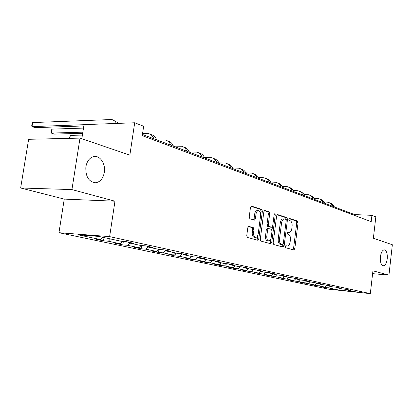 <?xml version="1.0" encoding="UTF-8"?>
<svg xmlns="http://www.w3.org/2000/svg" width="413" height="413" viewBox="0 0 413 413"><rect width="100%" height="100%" fill="white"/><g stroke="black" fill="none" stroke-linecap="round" stroke-linejoin="round"><path stroke-width="0.62" d="M285.352 246.592L285.765 247.774L293.875 249.953L294.805 248.703L298.062 222.726L297.499 221.043L289.477 218.436L288.811 219.288L289.219 220.48L290.272 220.821C291.712 221.58 292.327 223.387 292.12 226.252L291.841 228.435C291.402 230.996 290.484 232.323 289.079 232.416L287.696 232.039L287.087 232.917L287.494 234.104L288.553 234.414C290.003 235.136 290.623 236.933 290.411 239.803L290.132 241.992C289.678 244.63 288.723 245.978 287.278 246.04L285.982 245.704L285.352 246.592M104.319 172.417C105.836 163.925 100.003 155.061 93.699 156.599C89.59 157.714 86.978 161.111 85.868 166.78C85.429 176.537 88.671 181.859 95.599 182.758C100.194 182.025 103.1 178.576 104.319 172.417M387.224 258.853C387.549 253.696 386.62 250.701 384.426 249.865C382.438 250.03 381.101 252.333 380.419 256.772C380.089 261.904 381.008 264.903 383.161 265.771C385.19 265.636 386.542 263.329 387.224 258.853M248.894 226.381L247.8 227.697L246.752 235.647L247.433 237.465L257.789 240.242L258.775 238.915L262.389 211.229L261.744 209.422L251.419 206.087L250.484 207.393L249.22 216.944L249.896 218.776L254.429 220.134L255.384 218.823L256.003 214.135C256.39 211.941 257.216 210.785 258.481 210.666C260.056 211.084 260.758 212.721 260.588 215.571L258.202 233.835C257.784 236.143 256.907 237.325 255.564 237.382C254.067 236.902 253.406 235.286 253.587 232.54L253.99 229.468L253.324 227.661L248.662 226.37M372.609 273.643L388.943 275.125L392.35 244.739L373.373 238.26L375.83 216.871L371.922 215.343L371.194 221.678L142.263 135.634L143.652 126.259L134.7 122.764L84.035 124.638L81.826 138.742M71.934 189.582L20.65 187.992L64.252 199.102L114.969 201.193L71.934 189.582L80.003 138.118L129.852 155.133L134.7 122.764M114.969 201.193L109.631 236.618L370.322 293.628L328.671 289.172L58.956 232.7L109.631 236.618M388.943 275.125L372.934 270.804L370.322 293.628M273.174 242.829L273.788 244.553L283.23 247.088L284.144 245.807L287.505 219.324L286.916 217.605L277.634 214.584L276.638 215.818L273.174 242.829M270.737 243.732L260.913 241.089L260.267 239.318L263.861 211.704L264.769 210.424L269.1 211.812L269.725 213.593L268.295 224.657L268.925 226.422L271.769 227.258L272.683 225.978L274.155 214.554L274.769 213.671L275.285 214.915L271.749 242.441L270.737 243.732M20.65 187.992L28.631 139.3L80.003 138.118M103.524 240.831L108.335 241.228L120.317 243.768L115.526 243.365L122.831 244.909L127.607 245.312L138.959 247.717L134.21 247.31L141.138 248.771L145.872 249.184L156.651 251.465L151.943 251.052L158.525 252.441L163.218 252.859L173.46 255.028L168.793 254.604L175.05 255.926L179.701 256.349L189.448 258.414L184.823 257.991L190.785 259.25L195.395 259.674L204.678 261.641L200.099 261.212L205.782 262.415L210.346 262.844L219.2 264.718L214.667 264.289L220.093 265.435L224.605 265.864L233.061 267.655L228.575 267.221L233.758 268.316L238.229 268.755L246.313 270.463L241.868 270.03L246.829 271.078L251.249 271.511L258.982 273.148L254.589 272.714L263.711 274.155L271.119 275.719L266.772 275.285L275.647 276.679L282.745 278.186L278.45 277.748L287.092 279.105L293.901 280.551L293.839 280.995L298.072 281.434L304.613 282.817L300.406 282.384L308.619 283.669L314.902 285.001L310.746 284.562L314.613 285.383L318.753 285.817L324.799 287.097L320.684 286.663L324.406 287.448L328.505 287.882L338.712 290.045L355.861 291.872L345.867 289.72L350.11 290.169L346.502 289.384L342.238 288.935L336.316 287.66L340.611 288.109L336.858 287.298L332.542 286.844L326.384 285.517L330.73 285.966L326.817 285.12L322.455 284.671L316.043 283.287L320.436 283.736L305.264 280.959L309.714 281.413L305.47 280.494L301 280.04L294.03 278.538L298.527 278.992L294.097 278.032L289.575 277.577L282.301 276.008L286.854 276.462L282.224 275.461L277.65 275.006L270.045 273.365L274.655 273.819L269.813 272.771L265.187 272.317L257.232 270.603L261.894 271.052L256.829 269.957L252.147 269.503L243.82 267.707L248.533 268.161L243.226 267.01L238.492 266.555L229.762 264.676L234.527 265.125L228.962 263.917L224.176 263.468L215.013 261.496L219.835 261.94L213.986 260.675L209.148 260.226L199.525 258.151L204.394 258.595L198.245 257.263L193.356 256.824L183.233 254.64L188.152 255.079L181.684 253.675L176.743 253.236L166.078 250.939L171.049 251.372L164.224 249.891L159.237 249.462L147.988 247.036L153.006 247.459L145.804 245.9L140.766 245.477L128.887 242.916L133.951 243.334L126.332 241.682L121.252 241.269L98.692 236.401L77.912 234.78L100.638 239.597L95.811 239.204L103.524 240.831L104.019 237.552M293.839 280.995L289.652 280.112L293.901 280.551L295.693 278.894M110.472 238.941L108.335 241.228M122.573 241.378L120.317 243.768M128.887 242.916L128.453 242.142M129.713 243.092L127.607 245.312M141.081 245.503L138.959 247.717M147.988 247.036L147.555 246.277M147.973 247.005L145.872 249.184M158.711 249.349L156.651 251.465M166.078 250.939L165.644 250.201M165.711 250.309L163.218 252.859M175.489 252.968L173.46 255.028M183.233 254.64L182.799 253.918M182.236 253.794L179.701 256.349M191.451 256.411L189.448 258.414M199.525 258.151L199.092 257.449M197.848 257.227L195.395 259.674M206.65 259.689L204.678 261.641M215.013 261.496L214.584 260.804M212.669 260.551L210.346 262.844M221.146 262.818L219.2 264.718M229.762 264.676L229.334 264M226.814 263.716L224.605 265.864M234.982 265.802L233.061 267.655M243.82 267.707L243.391 267.046M240.325 266.731L238.229 268.755M248.203 268.651L246.313 270.463M257.232 270.603L256.814 269.952M253.241 269.612L251.249 271.511M260.846 271.382L258.982 273.148M270.045 273.365L269.643 272.756M265.611 272.358L263.711 274.155M272.957 273.995L271.119 275.719M282.301 276.008L281.914 275.43M277.479 274.965L275.647 276.679M284.562 276.493L282.745 278.186M294.03 278.538L293.653 277.985M288.899 277.433L287.092 279.105M305.264 280.959L304.908 280.437M299.853 279.792L298.072 281.434M306.379 281.201L304.613 282.817M316.043 283.287L315.697 282.786M310.375 282.064L308.619 283.669M316.642 283.416L314.902 285.001M326.384 285.517L326.053 285.042M320.488 284.242L318.753 285.817M326.518 285.543L324.799 287.097M336.316 287.66L335.996 287.205M330.214 286.343L328.505 287.882M339.615 288.372L338.712 290.045M345.867 289.72L345.557 289.286M64.252 199.102L58.956 232.7M371.922 215.343L354.586 214.579L142.439 134.462M102.785 237.284L100.638 239.597M354.488 215.4L354.586 214.579M324.453 287.061L324.406 287.448M314.665 284.975L314.613 285.383M304.484 282.807L304.433 283.23M282.89 278.052L282.812 278.672M271.424 275.435L271.32 276.245M259.472 272.688L259.338 273.716M246.995 269.808L246.829 271.078M233.964 266.788L233.758 268.316M220.341 263.608L220.093 265.435M206.077 260.257L205.782 262.415M191.136 256.726L190.785 259.25M175.468 252.993L175.05 255.926M158.959 249.4L158.525 252.441M141.607 245.549L141.138 248.771M123.348 241.44L122.831 244.909M285.641 245.864L286.126 245.952M289.079 232.416L287.34 232.23M293.039 249.726L293.529 248.611L296.787 222.653L296.224 220.976L289.033 218.647M286.147 219.804L285.626 217.543L277.077 214.765M282.347 246.85L282.998 244.579M282.58 244.77L283.256 243.882L286.214 220.588L285.801 219.386L284.325 218.957C282.92 219.081 282.002 220.418 281.563 222.958L279.518 239.003C279.302 241.935 279.942 243.753 281.439 244.46L282.58 244.77L281.403 244.682M284.325 218.957L283.034 218.895C281.63 219.019 280.706 220.351 280.267 222.891L281.563 222.958M281.284 244.677L280.148 244.367C278.651 243.66 278.006 241.842 278.223 238.915L280.267 222.891M264.315 210.63L267.789 211.755L269.1 211.812M270.582 227.176L267.614 226.345L266.984 224.584L268.419 213.531L267.789 211.755M272.451 226.752L272.002 230.253M270.907 238.735L270.443 242.348L271.749 242.441M266.808 236.169C266.633 238.843 267.257 240.412 268.677 240.882C269.968 240.831 270.809 239.674 271.212 237.408L272.022 231.104L271.403 229.354L268.651 228.544L267.629 229.819L266.808 236.169L265.497 236.081C265.322 238.75 265.946 240.32 267.371 240.794L267.49 240.8M268.44 228.528L267.247 228.446L266.318 229.742L267.629 229.819M265.497 236.081L266.318 229.742M269.911 243.51L270.443 242.348M254.356 237.299L254.238 237.294C252.741 236.809 252.08 235.198 252.26 232.457L252.663 229.385L251.997 227.584L248.337 226.525M258.481 210.666L257.16 210.604C255.89 210.728 255.064 211.884 254.676 214.068L256.003 214.135M253.556 219.886L254.062 218.756L254.676 214.068M260.644 214.409L261.068 211.167L260.422 209.365L250.959 206.293M256.901 240.01L257.459 238.822L257.965 234.951M324.024 201.921L327.968 202.215C330.178 202.814 331.825 204.203 332.904 206.392M329.528 202.809C331.711 203.413 333.337 204.796 334.406 206.959M314.179 198.24L318.34 198.534C320.571 199.138 322.233 200.548 323.317 202.773M319.93 199.143C322.15 199.747 323.802 201.152 324.881 203.361M303.937 194.42L308.33 194.709C310.586 195.313 312.264 196.748 313.359 199.009M309.962 195.334C312.218 195.938 313.89 197.368 314.98 199.624M293.282 190.445L297.923 190.734C300.205 191.338 301.898 192.794 302.997 195.096M299.575 191.364L299.621 191.379C301.898 191.988 303.586 193.439 304.686 195.736M282.182 186.309L287.092 186.593C289.399 187.203 291.103 188.679 292.208 191.023M288.759 187.228L288.857 187.27C291.16 187.879 292.863 189.35 293.968 191.689M270.613 182.009L275.812 182.283C278.145 182.897 279.864 184.394 280.974 186.779M277.495 182.923L277.655 182.985C279.978 183.599 281.697 185.096 282.807 187.471M258.543 177.523L264.057 177.786C266.406 178.406 268.14 179.929 269.261 182.355M265.755 178.437L265.972 178.519C268.321 179.139 270.056 180.657 271.171 183.078M245.931 172.851L251.785 173.099C254.165 173.718 255.91 175.267 257.031 177.74M253.505 173.754L253.788 173.863C256.163 174.482 257.908 176.026 259.028 178.493M232.751 167.972L238.977 168.199C241.373 168.824 243.138 170.393 244.264 172.918M240.707 168.86L241.068 169C243.464 169.619 245.224 171.189 246.349 173.703M218.957 162.877L225.586 163.083C228.007 163.703 229.783 165.303 230.908 167.874M227.331 163.749L227.769 163.915C230.191 164.539 231.961 166.134 233.092 168.7M204.502 157.549L211.57 157.725C214.017 158.349 215.803 159.976 216.933 162.598M213.335 158.396L213.862 158.597C216.298 159.227 218.085 160.843 219.215 163.46M189.345 151.974L196.893 152.113C199.36 152.743 201.157 154.39 202.293 157.069M198.668 152.795L199.293 153.032C201.756 153.657 203.552 155.303 204.683 157.972M173.424 146.135L181.503 146.233C183.986 146.858 185.798 148.535 186.929 151.266M183.295 146.914L184.017 147.193C186.5 147.818 188.313 149.496 189.443 152.216M157.116 140.007L165.345 140.053C167.848 140.683 169.671 142.387 170.801 145.175M167.146 140.745L167.988 141.065C170.492 141.69 172.309 143.394 173.439 146.171M69.338 138.365L70.313 135.392L82.399 135.077M142.578 133.502L148.36 133.564C150.884 134.189 152.712 135.923 153.843 138.768M150.177 134.256L151.137 134.623C153.662 135.252 155.489 136.982 156.62 139.821M70.313 135.392L69.849 138.355M82.853 132.16L51.31 133.079L54.32 134.091L82.677 133.296M51.945 129.135L51.31 133.079L50.98 132.243L51.233 130.668L51.945 129.135L83.493 128.082M84.025 124.69L32.008 126.61L35.167 127.669L83.829 125.934M32.668 122.568L32.008 126.61L31.724 125.769L31.987 124.158L32.668 122.568L111.649 119.527C113.714 120.007 115.335 121.314 116.507 123.435M113.487 120.235L118.784 123.353M285.801 245.905L287.087 245.998M287.525 232.287L288.811 232.364M296.224 220.976L297.499 221.043M296.787 222.653L298.062 222.726M293.529 248.611L294.805 248.703M285.626 217.543L286.916 217.605M286.214 219.257L287.505 219.324M282.853 245.714L284.144 245.807M278.223 238.915L279.518 239.003M280.148 244.367L281.439 244.46M264.64 210.439L264.898 210.449M268.419 213.531L269.725 213.593M266.984 224.584L268.295 224.657M267.614 226.345L268.925 226.422M270.37 227.165L271.677 227.243M274.113 214.863L275.285 214.915M251.997 227.584L253.324 227.661M252.663 229.385L253.99 229.468M252.26 232.457L253.587 232.54M254.062 218.756L255.384 218.823M251.285 206.102L251.569 206.113M260.422 209.365L261.744 209.422M261.068 211.167L262.389 211.229M257.459 238.822L258.775 238.915M94.35 182.732L95.599 182.758M285.992 245.941L287.278 246.04M281.33 244.682L282.621 244.78M270.463 227.186L271.769 227.258M267.371 240.794L268.677 240.882M267.247 228.446L268.558 228.523M254.238 237.294L255.564 237.382"/></g></svg>
